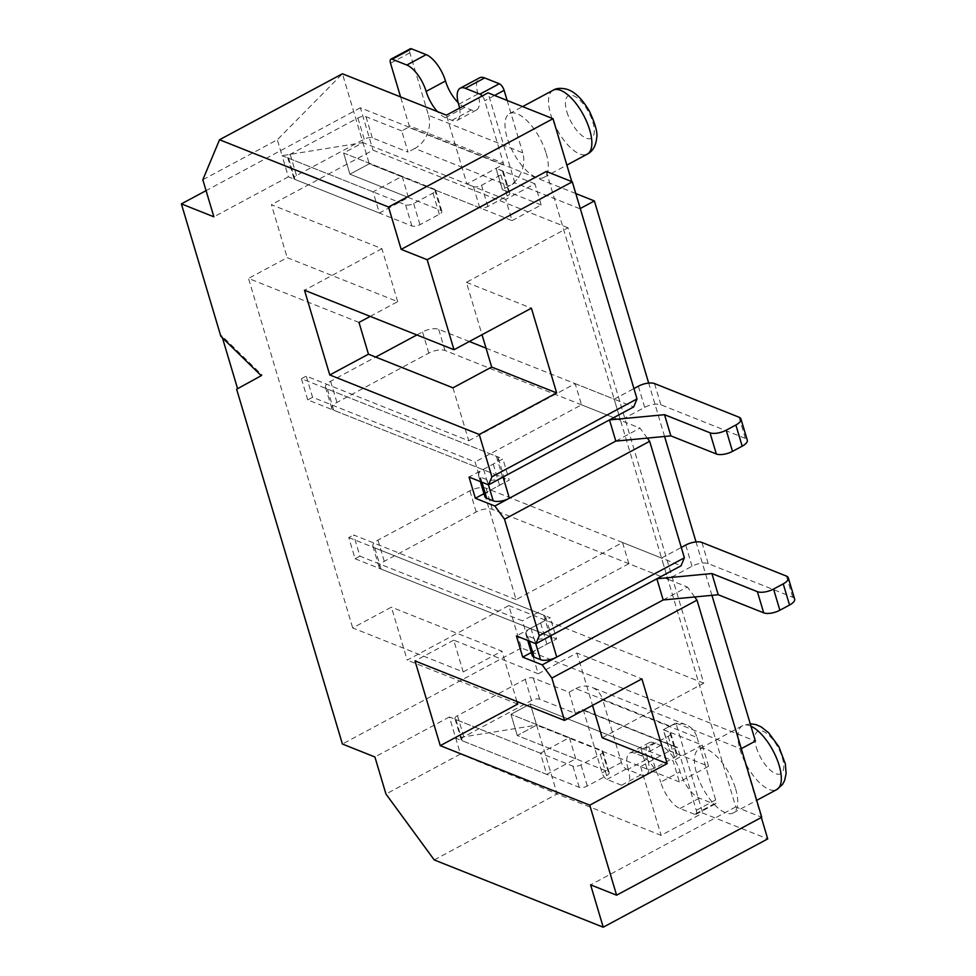 <?xml version="1.0" encoding="UTF-8"?>
<svg xmlns="http://www.w3.org/2000/svg" width="976" height="976" viewBox="0 0 976 976"><rect width="100%" height="100%" fill="white"/><g stroke="black" fill="none" stroke-linecap="round" stroke-linejoin="round"><path stroke-width="0.73" stroke-dasharray="4.88 3.66" d="M575.84 688.605A25.364 20.667 -68.3 0 1 591.846 687.287A25.364 20.667 -68.3 0 1 602.79 699.938L697.035 737.453A25.364 20.667 111.7 0 0 686.091 724.802A25.364 20.667 111.7 0 0 670.085 726.12L575.84 688.605L569.069 692.24L533.323 678.015A6.039 2.44 -16.6 0 0 525.234 679.32L457.5 715.676A6.039 2.44 -16.6 0 0 454.962 718.69A6.039 2.44 -16.6 0 0 455.914 719.568L572.9 766.136A6.039 2.44 -16.6 0 0 580.988 764.83L600.338 754.448A6.039 2.44 -16.6 0 0 602.875 751.422A6.039 2.44 -16.6 0 0 601.936 750.556L510.936 714.334L530.285 703.94L640.781 747.933A6.039 2.44 -16.6 0 0 648.869 746.628L668.218 736.233A6.039 2.44 -16.6 0 0 670.756 733.22A6.039 2.44 -16.6 0 0 669.817 732.342L663.314 729.755L669.621 750.947L676.124 753.533L669.817 732.342M569.069 692.24L575.376 713.432L539.63 699.194A6.039 2.44 -16.6 0 0 531.542 700.5L463.807 736.856A6.039 2.44 -16.6 0 0 461.282 739.881A6.039 2.44 -16.6 0 0 462.221 740.747L579.219 787.315A6.039 2.44 -16.6 0 0 587.308 786.009L606.657 775.627A6.039 2.44 -16.6 0 0 609.195 772.614A6.039 2.44 -16.6 0 0 608.243 771.735L517.256 735.514L536.605 725.131L647.1 769.112A6.039 2.44 -16.6 0 0 655.189 767.807L674.538 757.425A6.039 2.44 -16.6 0 0 677.076 754.399A6.039 2.44 -16.6 0 0 676.124 753.533M694.644 814.338L680.016 808.518A24.156 10.053 61.8 0 1 660.703 782.154L680.052 771.772A24.156 10.053 61.8 0 0 699.365 798.124L713.993 803.943L694.644 814.338A6.039 2.513 61.8 0 0 695.912 814.362A6.039 2.513 61.8 0 0 696.315 810.336L677.686 747.848A1.208 0.988 111.7 0 0 676.405 747.311L669.621 750.947M640.866 774.846L621.517 785.229A24.156 10.053 61.8 0 0 626.629 785.326A24.156 10.053 61.8 0 0 628.202 769.222L647.552 758.828A24.156 10.053 61.8 0 1 645.978 774.944A24.156 10.053 61.8 0 1 640.866 774.846L626.25 769.015A6.039 2.513 61.8 0 1 621.419 762.427L602.79 699.938M621.517 785.229L606.889 779.409A6.039 2.513 61.8 0 1 602.07 772.821L583.441 710.333A1.208 0.988 111.7 0 0 582.16 709.796L575.376 713.432M628.202 769.222A24.156 10.053 61.8 0 1 629.776 753.118A24.156 10.053 61.8 0 1 634.888 753.216L641.391 755.802A24.156 10.053 61.8 0 1 660.703 782.154M647.552 758.828A24.156 10.053 61.8 0 1 649.138 742.724A24.156 10.053 61.8 0 1 654.237 742.821L660.74 745.408A24.156 10.053 61.8 0 1 680.052 771.772M697.035 737.453L715.664 799.942A6.039 2.513 61.8 0 1 715.274 803.968A6.039 2.513 61.8 0 1 713.993 803.943M670.085 726.12L663.314 729.755M575.742 758.803L569.435 737.612L540.411 753.204L546.719 774.383L575.742 758.803L517.256 735.514L536.605 725.131L530.285 703.94L557.125 793.964L661.118 835.371L702.732 813.032L767.722 838.909M569.435 737.612L510.936 714.334L517.256 735.514L510.936 714.334L530.285 703.94L673.062 760.78L679.369 781.959L708.564 766.294L669.792 750.861L663.473 729.67L675.892 723.009L702.732 813.032M401.722 130.918L365.976 116.681A6.039 2.44 -16.6 0 0 357.887 117.986L290.165 154.342A6.039 2.44 -16.6 0 0 287.627 157.368A6.039 2.44 -16.6 0 0 288.567 158.234L405.565 204.814A6.039 2.44 -16.6 0 0 413.653 203.508L433.002 193.114A6.039 2.44 -16.6 0 0 435.54 190.1A6.039 2.44 -16.6 0 0 434.588 189.222L343.601 153L362.95 142.618L473.445 186.599A6.039 2.44 -16.6 0 0 481.534 185.294L500.883 174.911A6.039 2.44 -16.6 0 0 503.421 171.886A6.039 2.44 -16.6 0 0 502.469 171.02L495.967 168.433L502.75 164.798L408.505 127.283L401.722 130.918L408.041 152.097L372.295 137.872A6.039 2.44 -16.6 0 0 364.207 139.165L296.472 175.534A6.039 2.44 -16.6 0 0 293.935 178.547A6.039 2.44 -16.6 0 0 294.886 179.413L411.884 225.993A6.039 2.44 -16.6 0 0 419.973 224.687L439.322 214.293A6.039 2.44 -16.6 0 0 441.86 211.28A6.039 2.44 -16.6 0 0 440.908 210.413L349.908 174.192L369.27 163.797L479.753 207.778A6.039 2.44 -16.6 0 0 487.841 206.485L507.203 196.091A6.039 2.44 -16.6 0 0 509.74 193.077A6.039 2.44 -16.6 0 0 508.789 192.199L502.286 189.612L495.967 168.433M482.193 95.965A6.039 2.513 61.8 0 1 484.767 100.735L503.396 163.212L409.151 125.697L400.575 96.917M428.501 115.314A25.364 20.667 -68.3 0 1 414.812 148.462L509.057 185.977A25.364 20.667 111.7 0 0 522.746 152.829L428.501 115.314L409.871 52.826A6.039 2.513 61.8 0 1 410.274 48.8M414.812 148.462L408.041 152.097M409.151 125.697A1.208 0.988 -68.3 0 1 408.505 127.283M509.057 185.977L502.286 189.612M459.562 108.116A24.156 10.053 61.8 0 1 457.061 120.438A24.156 10.053 61.8 0 1 451.949 120.329L445.446 117.742A24.156 10.053 61.8 0 1 437.419 111.581M458.635 104.322L477.984 93.94A24.156 10.053 61.8 0 1 476.41 110.044A24.156 10.053 61.8 0 1 471.298 109.946L464.796 107.36A24.156 10.053 61.8 0 1 458.171 102.663M477.984 93.94A24.156 10.053 61.8 0 1 479.558 77.836M507.13 100.443L522.746 152.829M503.396 163.212A1.208 0.988 -68.3 0 1 502.75 164.798M408.407 197.469L402.1 176.29L373.064 191.869L379.383 213.049L408.407 197.469L349.908 174.192L369.27 163.797L342.43 73.773L277.33 139.763L202.825 179.755M402.1 176.29L343.601 153L349.908 174.192L343.601 153L362.95 142.618L282.076 155.648L277.33 139.763M532.164 655.372A12.078 4.868 163.4 0 1 537.227 649.333L546.914 644.148A12.078 4.868 163.4 0 0 551.977 638.109A12.078 4.868 163.4 0 0 550.086 636.364L381.091 569.093A12.078 4.868 163.4 0 1 379.2 567.349A12.078 4.868 163.4 0 1 384.276 561.31L476.19 511.973A12.078 4.868 163.4 0 1 492.368 509.362L667.865 579.219L661.545 558.04L681.297 547.438M550.086 636.364L543.766 615.185L374.784 547.914A12.078 4.868 163.4 0 1 372.881 546.17A12.078 4.868 163.4 0 1 377.956 540.131L469.883 490.782A12.078 4.868 163.4 0 1 486.06 488.183L681.041 565.799M452.962 387.826L468.748 440.774L306.257 376.102L312.576 397.281L475.068 461.965L516.109 599.642L622.542 542.51L628.861 563.701L667.865 579.219L692.045 566.239A12.078 4.868 163.4 0 1 708.222 563.628L792.719 597.263A12.078 4.868 163.4 0 1 794.623 599.008M550.415 635.913A12.078 4.868 163.4 0 1 534.238 638.524L527.748 635.937A12.078 4.868 163.4 0 1 525.844 634.193A12.078 4.868 163.4 0 1 530.92 628.154L540.594 622.956A12.078 4.868 163.4 0 0 545.669 616.917A12.078 4.868 163.4 0 0 543.766 615.185M484.804 496.503A12.078 4.868 163.4 0 1 489.867 490.464L499.553 485.279A12.078 4.868 163.4 0 0 504.616 479.24A12.078 4.868 163.4 0 0 502.725 477.496L333.731 410.225A12.078 4.868 163.4 0 1 331.84 408.48A12.078 4.868 163.4 0 1 336.915 402.441L428.83 353.105A12.078 4.868 163.4 0 1 445.007 350.494L620.504 420.351L614.185 399.172L633.936 388.57M416.862 334.963L422.523 331.925A12.078 4.868 163.4 0 1 438.7 329.315L469.334 341.515M502.725 477.496L496.406 456.317L327.424 389.046A12.078 4.868 163.4 0 1 325.52 387.301A12.078 4.868 163.4 0 1 330.596 381.262L375.687 357.057M486.036 348.164L614.185 399.172L620.504 420.351L644.685 407.37A12.078 4.868 163.4 0 1 660.862 404.759L745.359 438.395A12.078 4.868 163.4 0 1 747.262 440.139M503.055 477.044A12.078 4.868 163.4 0 1 486.878 479.655L480.387 477.069A12.078 4.868 163.4 0 1 478.484 475.324A12.078 4.868 163.4 0 1 483.559 469.285L493.234 464.088A12.078 4.868 163.4 0 0 498.309 458.061A12.078 4.868 163.4 0 0 496.406 456.317M236.631 389.229L262.202 375.174L221.82 335.756L220.844 336.281M262.202 375.174L261.239 375.687M647.32 438.102L640 428.11L620.504 420.351L735.745 806.932L761.744 817.278M516.109 599.642L353.617 534.97L359.937 556.149L522.428 620.834L538.215 673.782L453.718 640.146L463.185 671.927L352.69 627.934L391.4 607.157L407.187 660.118L508.789 605.584L521.416 647.942L755.4 741.089M358.997 322.422L248.502 278.428L352.69 627.934M379.383 213.049L288.384 176.827L282.076 155.648L373.064 191.869M288.384 176.827L213.878 216.818M708.564 766.294L702.244 745.103L663.473 729.67M702.244 745.103L673.062 760.78M679.369 781.959L640.598 766.526L669.792 750.861M546.719 774.383L455.719 738.161L536.605 725.131M540.411 753.204L449.411 716.982L460.465 754.045L557.125 793.964L434.235 859.929M735.599 788.779A36.234 15.067 61.8 0 1 733.232 812.935A36.234 15.067 61.8 0 1 696.596 773.26A36.234 15.067 61.8 0 1 698.962 749.092A36.234 15.067 61.8 0 1 735.599 788.779M675.892 723.009L740.882 748.885L761.341 817.498M640.598 766.526L661.118 835.371M359.937 556.149L355.093 558.748L348.786 537.556L353.617 534.97M622.542 542.51L661.545 558.04M348.786 537.556L550.269 617.771L516.402 635.949M355.093 558.748L556.588 638.951L550.269 617.771M663.168 599.972L687.36 586.979L667.865 579.219M628.861 563.701L522.428 620.834M531.31 652.517L556.588 638.951M538.215 673.782L576.914 653.005L641.915 678.881M576.914 653.005L592.53 705.392M453.718 640.146L415.007 660.923M516.902 701.476L501.896 651.151L391.4 607.157M463.185 671.927L501.896 651.151M694.68 596.97L687.36 586.979M602.18 737.734L703.769 683.2L568.008 227.786L466.406 282.32L482.022 334.695M468.748 440.774L575.193 383.641L581.501 404.833L475.068 461.965M517.683 704.099L407.187 660.118M703.769 683.2L508.789 605.584M370.221 316.395L397.696 301.645L287.2 257.652L248.502 278.428M397.696 301.645L381.909 248.685L271.426 204.704L287.2 257.652M568.008 227.786L373.015 150.17L271.426 204.704M466.406 282.32L531.408 308.196M381.909 248.685L304.5 290.238M575.803 193.553L360.388 107.799L373.015 150.17M711.943 595.323L696.034 541.936M664.583 436.455L648.674 383.068M546.304 171.459L614.185 399.172L633.68 406.931M735.745 806.932L590.602 884.842M580.269 208.522L571.777 181.597M615.807 441.103L640 428.11M581.501 404.833L620.504 420.351M575.193 383.641L614.185 399.172M483.95 493.649L509.228 480.082L502.908 458.903L469.041 477.081M312.576 397.281L307.733 399.879L509.228 480.082M307.733 399.879L301.425 378.7L502.908 458.903M301.425 378.7L306.257 376.102M579.866 208.73L514.864 182.866L502.445 189.527L496.137 168.348L466.943 184.013L446.422 115.168M514.864 182.866L488.024 92.842M449.411 716.982L374.906 756.973M460.465 754.045L385.959 794.037M360.388 107.799L206.07 190.637M521.416 647.942L342.405 744.029M221.82 335.756L222.43 337.818M512.034 220.625L541.216 204.96L534.909 183.781L505.714 199.446L512.034 220.625L369.27 163.797L362.95 142.618M541.216 204.96L502.445 189.527M546.157 153.317A36.234 15.067 61.8 0 1 543.791 177.473A36.234 15.067 61.8 0 1 507.154 137.787A36.234 15.067 61.8 0 1 509.521 113.631A36.234 15.067 61.8 0 1 546.157 153.317M505.714 199.446L466.943 184.013M534.909 183.781L496.137 168.348M531.542 700.5L525.234 679.32M463.807 736.856L457.5 715.676M579.219 787.315L572.9 766.136M462.221 740.747L455.914 719.568M539.63 699.194L533.323 678.015M680.016 808.518L699.365 798.124M626.25 769.015L606.889 779.409M583.441 710.333L677.686 747.848M582.16 709.796L676.405 747.311M634.888 753.216L654.237 742.821M641.391 755.802L660.74 745.408M587.308 786.009L580.988 764.83M608.243 771.735L601.936 750.556M606.657 775.627L600.338 754.448M655.189 767.807L648.869 746.628M647.1 769.112L640.781 747.933M674.538 757.425L668.218 736.233M621.419 762.427L602.07 772.821M715.664 799.942L696.315 810.336M409.871 52.826L390.522 63.208M372.295 137.872L365.976 116.681M451.949 120.329L471.298 109.946M445.446 117.742L464.796 107.36M294.886 179.413L288.567 158.234M296.472 175.534L290.165 154.342M419.973 224.687L413.653 203.508M411.884 225.993L405.565 204.814M440.908 210.413L434.588 189.222M439.322 214.293L433.002 193.114M487.841 206.485L481.534 185.294M479.753 207.778L473.445 186.599M508.789 192.199L502.469 171.02M507.203 196.091L500.883 174.911M364.207 139.165L357.887 117.986M494.6 95.453L484.767 100.735M476.19 511.973L469.883 490.782M492.368 509.362L486.06 488.183M381.091 569.093L374.784 547.914M384.276 561.31L377.956 540.131M792.719 597.263L786.412 576.084M692.045 566.239L685.738 545.047M708.222 563.628L701.915 542.449M535.775 643.66L534.238 638.524M529.273 641.061L527.748 635.937M537.227 649.333L530.92 628.154M546.914 644.148L540.594 622.956M428.83 353.105L422.523 331.925M445.007 350.494L438.7 329.315M333.731 410.225L327.424 389.046M336.915 402.441L330.596 381.262M745.359 438.395L739.052 417.216M644.685 407.37L638.377 386.191M660.862 404.759L654.554 383.58M488.415 484.791L486.878 479.655M481.912 482.205L480.387 477.069M489.867 490.464L483.559 469.285M499.553 485.279L493.234 464.088M566.873 111.813A24.156 10.053 -118.2 0 0 591.846 137.921A24.156 10.053 -118.2 0 0 580.903 101.223A24.156 10.053 -118.2 0 0 566.873 111.813M553.063 90.256A36.234 15.067 -118.2 0 0 550.696 114.412A36.234 15.067 -118.2 0 0 587.332 154.098M756.315 747.274A24.156 10.053 -118.2 0 0 781.288 773.382A24.156 10.053 -118.2 0 0 770.345 736.697A24.156 10.053 -118.2 0 0 756.315 747.274M750.971 726.217A36.234 15.067 -118.2 0 0 742.504 725.717A36.234 15.067 -118.2 0 0 740.137 749.885A36.234 15.067 -118.2 0 0 776.774 789.572M686.091 724.802L591.846 687.287M677.161 747.238L582.916 709.723M629.776 753.118L649.138 742.724M454.962 718.69L461.282 739.881M626.629 785.326L645.978 774.944M602.875 751.422L609.195 772.614M670.756 733.22L677.076 754.399M715.274 803.968L695.912 814.362M457.061 120.438L476.41 110.044M287.627 157.368L293.935 178.547M435.54 190.1L441.86 211.28M503.421 171.886L509.74 193.077M372.881 546.17L379.2 567.349M525.844 634.193L527.711 640.439M551.977 638.109L545.669 616.917M325.52 387.301L331.84 408.48M478.484 475.324L480.351 481.583M504.616 479.24L498.309 458.061M750.239 723.765L742.504 725.717L698.962 749.092M733.232 812.935L756.693 800.344M543.791 177.473L566.849 165.09M509.521 113.631L522.611 106.604"/><path stroke-width="1.46" d="M400.575 96.917L390.522 63.208A6.039 2.513 61.8 0 1 390.912 59.182A6.039 2.513 61.8 0 1 392.193 59.207L406.821 65.038A24.156 10.053 61.8 0 1 426.134 91.39L445.483 81.008A24.156 10.053 61.8 0 0 426.17 54.644L411.543 48.824L392.193 59.207M459.562 108.116A24.156 10.053 61.8 0 0 458.635 104.322A24.156 10.053 61.8 0 1 460.208 88.218L479.558 77.836A24.156 10.053 61.8 0 1 484.669 77.934L499.297 83.753A6.039 2.513 61.8 0 1 504.116 90.341L507.13 100.443M460.208 88.218A24.156 10.053 61.8 0 1 465.32 88.316L479.936 94.135A6.039 2.513 61.8 0 1 482.193 95.965M437.419 111.581A24.156 10.053 61.8 0 1 426.134 91.39M390.912 59.182L410.274 48.8A6.039 2.513 61.8 0 1 411.543 48.824M458.171 102.663A24.156 10.053 61.8 0 1 445.483 81.008M681.297 547.438L685.738 545.047A12.078 4.868 163.4 0 1 701.915 542.449L786.412 576.084A12.078 4.868 163.4 0 1 788.303 577.829L794.623 599.008A12.078 4.868 163.4 0 1 789.547 605.047L779.873 610.232A12.078 4.868 163.4 0 1 763.696 612.843L718.202 594.738L663.168 599.972L556.735 657.092A12.078 4.868 163.4 0 1 540.558 659.703L534.055 657.116A12.078 4.868 163.4 0 1 532.164 655.372L527.711 640.439M788.303 577.829A12.078 4.868 163.4 0 1 783.228 583.868L773.553 589.053A12.078 4.868 163.4 0 1 757.376 591.663L711.882 573.546L656.86 578.78L550.415 635.913L556.735 657.092M647.32 438.102L649.65 441.298L684.383 557.796L681.041 565.799L535.897 643.709L516.402 635.949L522.721 657.129L542.217 664.888L663.168 599.972L656.86 578.78M718.202 594.738L711.882 573.546M375.687 357.057L416.862 334.963M469.334 341.515L486.036 348.164M633.936 388.57L638.377 386.191A12.078 4.868 163.4 0 1 654.554 383.58L739.052 417.216A12.078 4.868 163.4 0 1 740.943 418.96L747.262 440.139A12.078 4.868 163.4 0 1 742.187 446.178L732.512 451.376A12.078 4.868 163.4 0 1 716.335 453.974L670.841 435.869L615.807 441.103L509.374 498.236A12.078 4.868 163.4 0 1 493.197 500.834L486.695 498.248A12.078 4.868 163.4 0 1 484.804 496.503L480.351 481.583M740.943 418.96A12.078 4.868 163.4 0 1 735.867 424.999L726.193 430.184A12.078 4.868 163.4 0 1 710.016 432.795L664.522 414.69L609.5 419.912L503.055 477.044L509.374 498.236M479.253 434.466L329.766 374.967L304.5 290.238L453.999 349.737L531.408 308.196L556.662 392.925L479.253 434.466L491.88 476.837L488.537 484.84L469.041 477.081L475.361 498.26L494.856 506.019L615.807 441.103L609.5 419.912M670.841 435.869L664.522 414.69M761.341 817.498L767.722 838.909L603.229 927.2L434.235 859.929L385.959 794.037L374.906 756.973L342.405 744.029L236.631 389.229L261.239 375.687L220.844 336.281L181.377 203.886L213.878 216.818L202.825 179.755L219.539 139.739L388.533 207.01L401.16 249.368L427.159 259.714L572.302 181.817L637.023 398.928L491.88 476.837M453.999 349.737L427.159 259.714M697.01 600.155L761.744 817.278L616.6 895.187L589.76 805.163L440.274 745.652L415.007 660.923L564.506 720.434L551.879 678.064L697.01 600.155L694.68 596.97M589.76 805.163L667.169 763.61L641.915 678.881L564.506 720.434M684.383 557.796L539.24 635.705L504.519 519.195L649.65 441.298M370.221 316.395L358.997 322.422L368.464 354.19L452.962 387.826L491.672 367.049L482.022 334.695M522.721 657.129L531.31 652.517M667.169 763.61L602.18 737.734L592.53 705.392M516.902 701.476L517.683 704.099L440.274 745.652M648.674 383.068L594.372 200.946L575.803 193.553M741.284 748.665L755.4 741.089L711.943 595.323M696.034 541.936L664.583 436.455M603.229 927.2L590.602 884.842L616.6 895.187M542.217 664.888L551.879 678.064M539.24 635.705L535.897 643.709M494.856 506.019L504.519 519.195M571.777 181.597L553.026 118.706L488.024 92.842L446.422 115.168L342.43 73.773L219.539 139.739M553.026 118.706L388.533 207.01M594.372 200.946L580.269 208.522M572.302 181.817L546.304 171.459L401.16 249.368M637.023 398.928L633.68 406.931L488.537 484.84M475.361 498.26L483.95 493.649M206.07 190.637L181.377 203.886M222.43 337.818L237.595 388.704M556.662 392.925L491.672 367.049M368.464 354.19L329.766 374.967M406.821 65.038L426.17 54.644M484.669 77.934L465.32 88.316M499.297 83.753L479.936 94.135M504.116 90.341L494.6 95.453M779.873 610.232L773.553 589.053M763.696 612.843L757.376 591.663M789.547 605.047L783.228 583.868M540.558 659.703L535.775 643.66M534.055 657.116L529.273 641.061M732.512 451.376L726.193 430.184M716.335 453.974L710.016 432.795M742.187 446.178L735.867 424.999M493.197 500.834L488.415 484.791M486.695 498.248L481.912 482.205M587.332 154.098A36.234 15.067 -118.2 0 0 583.477 115.046A36.234 15.067 -118.2 0 0 553.063 90.256C556.186 88.194 560.688 87.828 566.556 89.145C570.35 90.439 578.829 93.159 589.455 111.276C595.458 124.257 597.861 133.212 596.653 138.153C595.824 145.997 592.725 151.304 587.332 154.098L566.849 165.09M756.693 800.344L776.774 789.572A36.234 15.067 -118.2 0 0 776.75 758.633A36.234 15.067 -118.2 0 0 750.971 726.217M776.774 789.572L782.557 784.387L784.582 780.568L786.095 773.626L785.363 763.94L778.897 746.738L768.637 732.769L761.048 726.815L755.997 724.619L750.239 723.765M522.611 106.604L553.063 90.256"/></g></svg>

